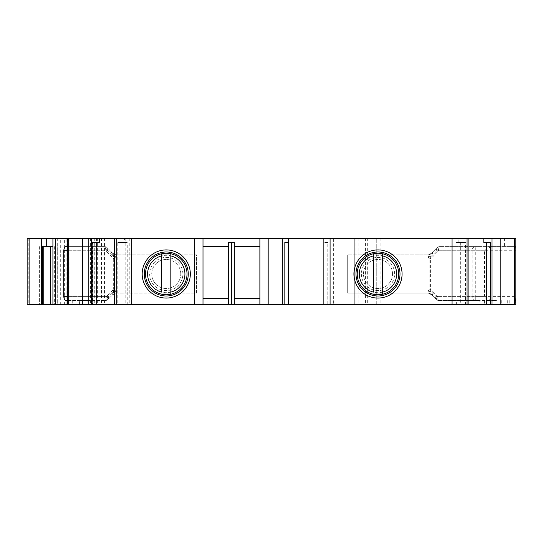 <?xml version="1.0" encoding="UTF-8"?>
<svg xmlns="http://www.w3.org/2000/svg" width="543" height="543" viewBox="0 0 543 543"><rect width="100%" height="100%" fill="white"/><g stroke="black" fill="none" stroke-linecap="round" stroke-linejoin="round"><path stroke-width="0.41" stroke-dasharray="2.71 2.04" d="M439.918 246.59A4.154 3.129 90 0 0 436.789 250.744A4.154 2.613 -135 0 1 436.979 247.805A4.154 4.154 0 0 1 439.918 246.59A4.154 4.154 0 0 0 436.979 247.805A4.154 1.059 -135 0 0 438.466 250.744A4.154 1.446 90 0 1 439.918 246.59L515.836 246.59L439.918 246.59M432.961 295.494L431.02 294.211L436.151 299.349L431.108 294.306A4.154 4.154 0 0 0 428.176 293.091L347.69 293.091L347.69 259.045L430.592 259.045L430.565 289.338L431.02 294.211A4.154 4.059 135 0 0 428.081 293.044L432.961 295.494L431.135 291.584L435.961 296.41L472.159 296.41L472.159 250.744A4.154 3.129 -90 0 1 475.281 246.59L475.281 250.744L436.789 250.744L431.135 256.398L432.961 252.488L431.108 253.676L436.979 247.805L431.02 253.771L430.565 258.644L429.119 258.841L429.119 289.141L430.565 289.338L437.638 296.41A4.154 1.059 -45 0 0 436.151 299.349A4.154 4.154 0 0 0 439.083 300.564A4.154 1.446 90 0 1 437.638 296.41L484.56 296.41A11.905 4.154 0 0 0 496.458 300.564L475.281 300.564A4.154 3.129 -90 0 1 472.159 296.41L475.281 296.41L475.281 300.564L439.083 300.564A4.154 4.154 0 0 1 436.151 299.349A4.154 2.613 -45 0 1 435.961 296.41A4.154 3.129 90 0 0 439.083 300.564L496.458 300.564M68.594 238.289L78.864 238.289L67.447 238.289L68.594 238.289L68.594 246.59L67.597 246.59L104.337 246.59A4.154 4.154 0 0 1 107.27 247.805A4.154 4.154 0 0 0 104.337 246.59A4.154 1.446 -90 0 1 105.783 250.744A4.154 1.059 135 0 0 107.27 247.805A4.154 2.613 135 0 1 107.466 250.744A4.154 3.129 -90 0 0 104.337 246.59A4.154 4.154 0 0 1 107.27 247.805L113.236 253.771L113.684 258.644L113.657 288.937L113.684 289.338L115.136 289.141C116.127 291.218 116.473 292.514 116.168 293.044L111.288 295.494L113.141 294.306L108.105 299.349A4.154 1.059 45 0 0 106.618 296.41A4.154 1.446 -90 0 1 105.166 300.564A4.154 4.154 0 0 0 108.105 299.349A4.154 4.154 0 0 1 105.166 300.564A4.154 3.129 -90 0 0 108.295 296.41A4.154 2.613 45 0 1 108.105 299.349L113.141 294.306A4.154 4.154 0 0 1 116.08 293.091A4.154 4.154 0 0 0 113.141 294.306A4.154 4.154 0 0 1 116.08 293.091L196.566 293.091L196.566 254.891L116.08 254.891A4.154 4.154 0 0 1 113.141 253.676L113.236 253.771A4.154 4.059 135 0 0 116.168 254.939L116.08 254.891A4.154 4.154 0 0 1 113.141 253.676L111.288 252.488L113.12 256.398L113.12 291.584L111.288 295.494M355.991 273.991A22.005 22.005 0 0 1 388.998 254.932A22.005 22.005 0 0 1 388.998 293.05A22.005 22.005 0 0 1 355.991 273.991M496.458 246.59A11.905 4.154 180 0 0 484.56 250.744L484.56 296.41M347.69 259.045L347.69 254.891L428.176 254.891A4.154 4.154 0 0 0 431.108 253.676A4.154 4.154 0 0 1 428.176 254.891L428.081 254.939A4.154 4.059 45 0 0 431.02 253.771L431.108 253.676A4.154 4.154 0 0 1 428.176 254.891L428.122 254.891A13.195 8.301 -45 0 0 428.006 256.398L428.006 291.584A13.195 8.301 45 0 0 428.122 293.091L428.291 293.091M116.168 293.044A4.154 4.059 45 0 0 113.236 294.211L113.684 289.338L106.618 296.41L67.447 296.41L67.597 300.564L105.166 300.564L66.226 300.564M66.226 246.59L104.337 246.59A4.154 4.154 0 0 1 107.27 247.805L113.141 253.676M515.836 238.289L504.433 238.289L515.85 238.289L515.836 304.711L515.85 250.744L475.281 250.744L475.281 296.41L515.843 296.41L515.85 304.711L457.152 304.711L515.85 304.711L515.836 238.289L506.972 238.289L506.972 304.711L515.836 304.711M42.544 246.59L43.759 246.59L41.682 246.59L41.682 304.711L43.759 304.711L41.682 304.711M52.915 246.59L41.682 246.59M68.594 246.59L67.447 246.59M87.912 300.564L79.434 300.564L79.434 304.711L67.447 304.711L87.912 304.711L87.912 300.564M115.136 289.141L113.657 288.937M196.566 259.045L115.109 259.045L113.684 258.644L105.783 250.744L67.447 250.744L107.466 250.744L113.12 256.398L116.243 256.398L116.243 291.584L113.12 291.584L108.295 296.41L67.447 296.41L67.597 246.59M116.168 254.939C116.473 255.461 116.127 256.764 115.136 258.841M115.964 293.091L196.566 293.091L196.566 254.891L115.964 254.891L111.288 252.488M67.447 238.289L67.447 246.814M99.471 242.436L96.688 242.436M92.398 242.436L92.846 242.436L92.398 242.436L92.398 304.711L92.846 304.711L92.398 304.711M122.928 242.436L117.804 242.436L127.218 242.436L122.928 242.436L122.928 304.711L114.383 304.711L117.804 304.711L117.804 242.436M288.564 238.289L288.564 242.436L284.62 242.436L288.564 242.436L288.564 304.711L284.62 304.711L284.62 242.436L284.62 304.711L288.564 304.711M323.859 304.711L327.802 304.711L327.802 242.436L323.859 242.436L327.802 242.436L327.802 304.711L323.859 304.711L323.859 238.289M460.349 242.436L465.48 242.436L456.066 242.436L460.349 242.436L460.349 304.711L467.068 304.711L467.068 238.289L468.894 238.289L458.849 238.289L467.068 238.289M490.431 242.436L490.879 242.436L490.431 242.436M486.596 242.436L483.806 242.436M515.85 249.094L515.409 246.59M515.409 300.564L515.843 296.41M479.123 300.564L457.152 300.564L479.184 300.564L479.184 304.711L457.152 304.711L479.123 304.711L479.123 300.564M259.88 304.711L259.88 298.487L234.345 298.487L234.345 242.436L228.535 242.436L228.535 304.711M234.345 246.59L259.88 246.59L259.88 238.289M203.001 304.711L203.001 238.289M380.141 238.289L380.141 304.711L378.145 304.711L378.145 238.289L506.972 238.289M378.145 238.289L354.749 238.289L376.747 238.289L376.747 304.711L354.749 304.711L378.145 304.711M367.991 238.289L376.747 238.289L376.747 304.711L367.991 304.711L367.991 238.289L333.64 238.289L333.64 304.711L367.991 304.711M27.15 238.289L333.64 238.289M64.373 238.289L52.915 238.289L66.11 238.289L64.373 238.289L64.373 304.711L52.915 304.711L52.915 238.289M52.915 304.711L66.11 304.711L66.11 238.289L66.097 304.711L64.373 304.711M124.428 238.289L114.383 238.289L124.428 238.289L124.428 242.436M380.141 304.711L506.972 304.711M354.749 238.289L354.749 304.711L354.749 238.289M129.241 238.289L129.241 304.711L333.64 304.711M129.241 304.711L88.618 304.711L88.618 238.289L88.618 304.711L96.091 304.711L96.091 238.289L96.091 304.711L29.641 304.711L29.641 238.289L29.641 304.711L27.15 304.711M43.759 246.59L43.759 304.711L43.759 246.59M39.605 246.59L39.605 304.711L39.605 246.59M67.447 300.34L67.447 304.711M127.218 304.711L127.218 242.436M117.804 304.711L122.928 304.711M234.345 298.487L234.345 304.711M460.349 304.711L467.068 304.711M465.48 304.711L465.48 242.436M458.849 242.436L458.849 238.289M456.066 304.711L456.066 242.436M490.879 304.711L490.431 304.711L490.879 304.711L490.879 242.436M515.545 300.564L515.545 304.711M259.88 246.59L259.88 298.487M228.535 298.487L203.001 298.487M203.001 246.59L228.535 246.59M428.006 256.398L431.135 256.398L431.135 291.584L428.006 291.584M428.291 254.891L432.961 252.488M429.119 258.841C428.122 256.764 427.775 255.461 428.081 254.939M428.081 293.044C427.775 292.521 428.122 291.218 429.119 289.141M431.108 294.306A4.154 4.154 0 0 0 428.176 293.091M428.122 254.891L347.69 254.891L347.69 293.091L428.122 293.091M170.821 292.107L170.821 255.875M161.692 255.875L161.692 292.107M187.016 273.991A20.756 20.756 0 0 0 155.875 256.011A20.756 20.756 0 0 0 155.875 291.971A20.756 20.756 0 0 0 187.016 273.991A20.756 20.756 0 0 0 155.875 256.011A20.756 20.756 0 0 0 155.875 291.971A20.756 20.756 0 0 0 187.016 273.991M180.785 273.991A14.532 14.532 0 0 0 158.99 261.407A14.532 14.532 0 0 0 158.99 286.575A14.532 14.532 0 0 0 180.785 273.991A14.532 14.532 0 0 0 158.99 261.407A14.532 14.532 0 0 0 158.99 286.575A14.532 14.532 0 0 0 180.785 273.991M182.862 273.991A16.609 16.609 0 0 0 157.952 259.608A16.609 16.609 0 0 0 157.952 288.374A16.609 16.609 0 0 0 182.862 273.991A16.609 16.609 0 0 0 157.952 259.608A16.609 16.609 0 0 0 157.952 288.374A16.609 16.609 0 0 0 182.862 273.991M188.258 273.991A22.005 22.005 0 0 1 155.257 293.05A22.005 22.005 0 0 1 155.257 254.932A22.005 22.005 0 0 1 188.258 273.991M382.564 292.107L382.564 255.875M373.428 255.875L373.428 292.107M398.752 273.991A20.756 20.756 0 0 0 367.618 256.011A20.756 20.756 0 0 0 367.618 291.971A20.756 20.756 0 0 0 398.752 273.991A20.756 20.756 0 0 0 367.618 256.011A20.756 20.756 0 0 0 367.618 291.971A20.756 20.756 0 0 0 398.752 273.991M392.528 273.991A14.532 14.532 0 0 0 370.733 261.407A14.532 14.532 0 0 0 370.733 286.575A14.532 14.532 0 0 0 392.528 273.991A14.532 14.532 0 0 0 370.733 261.407A14.532 14.532 0 0 0 370.733 286.575A14.532 14.532 0 0 0 392.528 273.991M361.387 273.991A16.609 16.609 0 0 0 386.297 288.374A16.609 16.609 0 0 0 386.297 259.608A16.609 16.609 0 0 0 361.387 273.991A16.609 16.609 0 0 0 386.297 288.374A16.609 16.609 0 0 0 386.297 259.608A16.609 16.609 0 0 0 361.387 273.991M108.105 299.349A4.154 4.154 0 0 1 105.166 300.564M484.56 250.744L438.466 250.744L430.592 259.045M514.703 238.289L514.703 246.59L514.703 238.289M196.566 288.937L115.109 288.937L115.109 259.045L113.657 259.045M116.127 293.091A13.195 8.301 -45 0 0 116.243 291.584M116.243 256.398A13.195 8.301 -135 0 0 116.127 254.891M358.896 238.289L358.896 304.711M355.964 238.289L355.964 304.711M365.432 238.289L365.432 304.711M367.326 238.289L367.326 304.711M374.032 238.289L374.032 304.711M337.04 238.289L337.04 304.711M125.833 238.289L125.833 304.711M101.466 238.289L101.466 304.711M97.346 238.289L97.346 304.711M103.971 238.289L103.971 304.711M96.627 238.289L96.627 304.711M90.423 238.289L90.423 304.711M94.74 238.289L94.74 304.711M82.692 238.289L82.692 304.711M69.911 238.289L69.911 304.711M42.096 238.289L42.096 304.711M28.813 238.289L28.813 304.711M54.633 246.59L54.633 304.711M57.253 246.59L57.253 304.711M57.287 238.289L57.287 304.711M60.3 304.711L60.3 238.289M57.063 304.711L57.063 238.289M72.253 300.564L72.253 304.711M75.151 300.564L75.151 304.711M77.086 300.564L77.086 304.711M68.594 300.564L68.594 304.711M116.209 304.711L116.209 238.289M514.703 300.564L514.703 304.711M509.748 300.564L509.748 304.711M501.739 300.564L501.739 304.711M484.417 300.564L484.417 304.711M484.383 300.564L484.383 304.711M507.291 300.564L507.291 304.711M347.69 288.937L430.592 288.937M184.939 273.991A18.686 18.686 0 0 0 156.913 257.81A18.686 18.686 0 0 0 156.913 290.172A18.686 18.686 0 0 0 184.939 273.991M396.682 273.991A18.686 18.686 0 0 0 368.656 257.81A18.686 18.686 0 0 0 368.656 290.172A18.686 18.686 0 0 0 396.682 273.991M504.433 238.289L504.433 246.59M97.312 238.289L97.312 304.711M104.453 238.289L104.453 304.711M78.864 238.289L78.864 246.59M456.337 304.711L456.337 300.564"/><path stroke-width="0.81" d="M355.991 273.991A22.005 22.005 0 0 1 388.998 254.932A22.005 22.005 0 0 1 388.998 293.05A22.005 22.005 0 0 1 355.991 273.991M52.915 246.59L42.544 246.59L42.544 304.711L27.15 304.711L27.15 238.289L46.684 238.289L46.684 246.59M67.447 246.59L66.226 246.59C64.936 246.542 64.108 247.927 63.735 250.744L63.735 296.41C64.108 299.227 64.936 300.612 66.226 300.564L67.447 300.564M46.684 238.289L55.63 238.289L55.63 304.711L96.688 304.711L96.688 242.436L92.846 242.436L99.471 242.436L99.471 238.289L55.63 238.289L55.63 304.711L42.544 304.711M144.255 273.991A22.005 22.005 0 0 1 166.26 251.986A22.005 22.005 0 0 1 188.258 273.991A22.005 22.005 0 0 1 166.26 295.996A22.005 22.005 0 0 1 144.255 273.991M142.178 273.991A24.082 24.082 0 0 1 178.294 253.14A24.082 24.082 0 0 1 178.294 294.842A24.082 24.082 0 0 1 142.178 273.991M353.914 273.991A24.082 24.082 0 0 1 390.037 253.14A24.082 24.082 0 0 1 390.037 294.842A24.082 24.082 0 0 1 353.914 273.991M486.596 304.711L492.026 304.711L492.026 238.289L483.806 238.289L483.806 242.436L490.431 242.436L486.596 242.436L486.596 304.711L468.894 304.711L468.894 238.289L99.471 238.289M492.026 238.289L515.85 238.289L515.85 250.744M228.535 304.711L228.535 242.436L234.345 242.436L234.345 304.711L203.001 304.711L203.001 238.289M203.001 246.59L228.535 246.59M234.345 246.59L259.88 246.59M483.806 238.289L468.894 238.289M43.759 246.59L43.759 304.711M52.915 238.289L52.915 304.711M67.447 304.711L67.447 238.289M92.846 304.711L92.846 242.436M131.209 238.289L131.209 304.711L96.688 304.711M131.209 304.711L203.001 304.711M228.535 298.487L203.001 298.487M231.074 242.436L231.074 304.711M231.807 242.436L231.807 304.711M259.88 238.289L259.88 304.711L234.345 304.711M259.88 298.487L234.345 298.487M259.88 304.711L288.564 304.711L288.564 238.289M323.859 238.289L323.859 304.711L288.564 304.711M323.859 304.711L452.068 304.711L452.068 238.289M468.894 304.711L452.068 304.711M490.431 304.711L490.431 242.436M492.026 304.711L500.829 304.711L500.829 238.289M514.635 238.289L514.635 304.711L500.829 304.711M514.635 304.711L515.85 304.711L515.85 238.289M170.821 292.107L170.821 253.744A20.756 20.756 0 0 1 170.821 294.238L170.821 292.107L170.821 294.238A20.756 20.756 0 0 1 145.497 273.991A20.756 20.756 0 0 1 161.692 253.744L161.692 292.107A18.686 18.686 0 0 1 161.692 255.875L161.692 253.744A20.756 20.756 0 0 1 170.821 253.744L170.821 255.875A18.686 18.686 0 0 1 170.821 292.107M382.564 292.107L382.564 253.744A20.756 20.756 0 0 1 382.564 294.238L382.564 292.107L382.564 294.238A20.756 20.756 0 0 1 357.24 273.991A20.756 20.756 0 0 1 373.428 253.744L373.428 292.107A18.686 18.686 0 0 1 373.428 255.875L373.428 253.744A20.756 20.756 0 0 1 382.564 253.744L382.564 255.875A18.686 18.686 0 0 1 382.564 292.107M67.447 250.744L63.735 250.744M67.447 296.41L63.735 296.41M41.322 238.289L41.322 304.711M50.526 246.59L50.526 304.711M68.662 304.711L68.662 238.289M82.448 304.711L82.448 238.289M91.251 304.711L91.251 238.289M116.209 304.711L116.209 238.289M194.693 304.711L194.693 238.289M268.181 304.711L268.181 238.289M282.34 304.711L282.34 238.289M330.083 304.711L330.083 238.289M467.068 304.711L467.068 238.289M114.383 304.711L114.383 238.289M515.85 297.978L515.85 304.711"/></g></svg>
